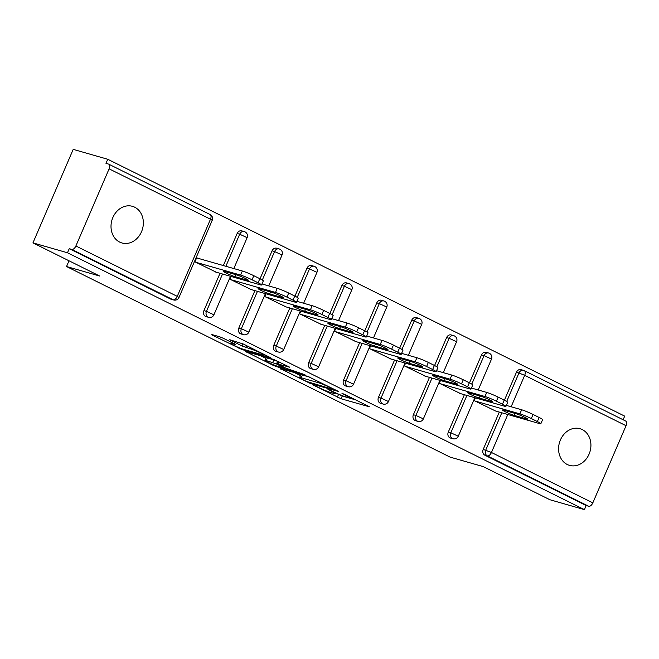 <?xml version="1.0" encoding="UTF-8"?>
<svg xmlns="http://www.w3.org/2000/svg" width="659" height="659" viewBox="0 0 659 659"><rect width="100%" height="100%" fill="white"/><g stroke="black" fill="none" stroke-linecap="round" stroke-linejoin="round"><path stroke-width="0.99" d="M313.544 385.177L341.082 398.761L369.419 406.809L344.945 394.494L341.98 393.374L345.802 395.375A9.358 0.783 -156.7 0 1 349.443 397.657A9.358 0.783 -156.7 0 1 347.878 397.451L345.555 396.784A9.358 0.783 -156.7 0 1 333.578 391.874L327.935 389.296L331.411 391.257A9.358 0.783 -156.7 0 1 335.052 393.538A9.358 0.783 -156.7 0 1 333.487 393.332L331.164 392.665A9.358 0.783 -156.7 0 1 319.187 387.756L313.544 385.177M119.666 242.092A19.062 15.915 106 0 0 121.931 242.973A19.062 15.915 106 0 0 142.039 230.419A19.062 15.915 106 0 0 134.7 207.206A19.062 15.915 106 0 0 132.434 206.325A19.062 15.915 106 0 0 112.327 218.887A19.062 15.915 106 0 0 119.666 242.092M567.234 464.488A19.062 15.915 106 0 0 569.5 465.369A19.062 15.915 106 0 0 589.607 452.807A19.062 15.915 106 0 0 582.268 429.594A19.062 15.915 106 0 0 580.002 428.712A19.062 15.915 106 0 0 559.895 441.275A19.062 15.915 106 0 0 567.234 464.488M223.368 338.306L219.628 336.765L211.811 334.533L212.462 335.176L242.125 349.591L270.47 357.639L243.41 344.047L229.736 339.739L241.968 345.967L250.395 348.842A7.817 0.651 -156.7 0 1 258.559 352.063A7.817 0.651 -156.7 0 1 263.452 354.855A7.817 0.651 -156.7 0 1 262.142 354.682L243.805 349.427A7.817 0.651 -156.7 0 1 235.634 346.206A7.817 0.651 -156.7 0 1 230.749 343.413A7.817 0.651 -156.7 0 1 232.059 343.586L235.601 344.525L234.464 343.817L223.368 338.306M584.418 509.629L549.894 499.736L483.204 466.605L450.097 457.115L66.534 266.524L99.641 276.014L32.95 242.874L67.473 252.768L584.418 509.629L586.181 505.535L588.701 506.26L487.322 455.888L484.802 455.163L586.181 505.535M280.124 368.472L310.438 383.538L338.784 391.578L307.975 376.454L280.124 368.472M272.538 365.028L245.477 351.436L273.823 359.484L289.795 367.244L277.521 363.875L286.022 368.241L304.944 374.724L276.278 366.561L272.538 365.028L272.777 364.476M69.006 260.791L66.534 266.524M625.449 420.936A4.465 2.43 116.4 0 1 625.671 421.027A4.465 2.43 116.4 0 1 626.05 425.706L592.828 502.85A4.465 2.43 116.4 0 1 588.701 506.26M623.117 419.758L624.683 416.126L107.747 159.264L73.215 149.371L32.95 242.874M67.473 252.768L69.236 248.674L71.757 249.399A4.465 2.43 -63.6 0 0 75.884 245.988L109.106 168.844A4.465 2.43 -63.6 0 0 108.735 164.165A4.465 2.43 -63.6 0 0 108.504 164.075L105.984 163.35L107.747 159.264M495.543 410.994L474.208 400.598L475.386 397.871M75.884 245.988L177.263 296.361A4.465 2.43 -63.6 0 1 173.136 299.771A4.465 3.732 106 0 0 173.663 299.977L171.142 299.252A4.465 3.732 -74 0 1 170.607 299.046L173.136 299.771L71.757 249.399M69.236 248.674L170.607 299.046M484.802 455.163A4.465 3.732 -74 0 1 483.204 449.413L499.291 412.064M504.399 400.211L516.434 372.261A4.465 3.732 -74 0 1 521.022 369.633L523.543 370.358A4.465 3.732 106 0 0 518.954 372.986L516.434 372.261M203.928 310.636L206.448 311.361A4.465 3.732 -74 0 0 208.046 317.119A4.465 3.732 106 0 0 208.573 317.325L206.053 316.6A4.465 3.732 -74 0 1 205.517 316.394A4.465 3.732 -74 0 1 203.928 310.636L220.007 273.296M223.343 265.552L237.149 233.492A4.465 3.732 -74 0 1 241.738 230.864L244.258 231.589A4.465 3.732 106 0 0 239.67 234.217L237.149 233.492M238.838 327.984L241.359 328.709A4.465 3.732 -74 0 0 242.957 334.467A4.465 3.732 106 0 0 243.484 334.673L240.963 333.948A4.465 3.732 -74 0 1 240.428 333.742A4.465 3.732 -74 0 1 238.838 327.984L254.918 290.635M260.025 278.79L272.06 250.84A4.465 3.732 -74 0 1 276.648 248.212L279.169 248.937A4.465 3.732 106 0 0 274.581 251.557L272.06 250.84M273.749 345.332L276.269 346.057A4.465 3.732 -74 0 0 277.867 351.807A4.465 3.732 106 0 0 278.395 352.013L275.874 351.296A4.465 3.732 -74 0 1 275.338 351.09A4.465 3.732 -74 0 1 273.749 345.332L289.828 307.984M294.935 296.13L306.97 268.188A4.465 3.732 -74 0 1 311.559 265.561L314.079 266.277A4.465 3.732 106 0 0 309.491 268.905L306.97 268.188M308.659 362.681L311.18 363.397A4.465 3.732 -74 0 0 312.778 369.155A4.465 3.732 106 0 0 313.305 369.361L310.784 368.636A4.465 3.732 -74 0 1 310.249 368.43A4.465 3.732 -74 0 1 308.659 362.681L324.739 325.332M329.846 313.478L341.881 285.528A4.465 3.732 -74 0 1 346.469 282.9L348.99 283.625A4.465 3.732 106 0 0 344.402 286.253L341.881 285.528M343.57 380.021L346.09 380.745A4.465 3.732 -74 0 0 347.688 386.503A4.465 3.732 106 0 0 348.216 386.709L345.695 385.985A4.465 3.732 -74 0 1 345.159 385.779A4.465 3.732 -74 0 1 343.57 380.021L359.649 342.68M364.757 330.826L376.791 302.876A4.465 3.732 -74 0 1 381.38 300.249L383.9 300.974A4.465 3.732 106 0 0 379.312 303.601L376.791 302.876M378.48 397.369L381.001 398.094A4.465 3.732 -74 0 0 382.591 403.852A4.465 3.732 106 0 0 383.126 404.058L380.605 403.333A4.465 3.732 -74 0 1 380.07 403.127A4.465 3.732 -74 0 1 378.48 397.369L394.56 360.028M399.667 348.174L411.702 320.225A4.465 3.732 -74 0 1 416.29 317.597L418.811 318.322A4.465 3.732 106 0 0 414.223 320.949L411.702 320.225M413.391 414.717L415.911 415.442A4.465 3.732 -74 0 0 417.501 421.2A4.465 3.732 106 0 0 418.037 421.406L415.516 420.681A4.465 3.732 -74 0 1 414.981 420.475A4.465 3.732 -74 0 1 413.391 414.717L429.47 377.368M434.578 365.523L446.613 337.573A4.465 3.732 -74 0 1 451.201 334.945L453.721 335.67A4.465 3.732 106 0 0 449.133 338.289L446.613 337.573M448.301 432.065L450.822 432.79A4.465 3.732 -74 0 0 452.412 438.54A4.465 3.732 106 0 0 452.947 438.746L450.426 438.029A4.465 3.732 -74 0 1 449.891 437.823A4.465 3.732 -74 0 1 448.301 432.065L464.381 394.716M469.488 382.863L481.523 354.921A4.465 3.732 -74 0 1 486.111 352.293L488.632 353.01A4.465 3.732 106 0 0 484.044 355.638L481.523 354.921M440.476 380.523L439.298 383.25L460.633 393.645M405.565 363.175L404.387 365.902L425.722 376.297M370.655 345.827L369.477 348.553L390.812 358.949M335.744 328.487L334.566 331.205L355.901 341.601M300.833 311.139L299.664 313.865L320.991 324.261M265.923 293.79L264.753 296.517L286.08 306.913M231.012 276.442L229.843 279.169L251.17 289.565M197.585 258.18L196.687 257.735L194.932 261.821L216.259 272.216M335.316 392.912L342.252 396.034L355.926 399.955M294.301 372.533L300.463 375.597M306.443 381.421L333.512 389.502L329.879 387.467A9.358 0.783 -156.7 0 0 317.893 382.549L301.179 377.764A9.358 0.783 -156.7 0 0 299.614 377.558A9.358 0.783 -156.7 0 0 303.255 379.839L306.443 381.421M299.614 377.558L300.792 374.831A9.358 0.783 -156.7 0 1 302.357 375.037L310.175 377.277M265.849 358.397L260.148 355.563M266.285 360.58A7.817 0.651 -156.7 0 0 264.984 360.407A7.817 0.651 -156.7 0 0 269.869 363.2A7.817 0.651 -156.7 0 0 278.04 366.42L284.993 368.34L276.492 363.966L266.285 360.58L267.463 357.853A7.817 0.651 -156.7 0 0 266.154 357.68L264.984 360.407M267.463 357.853L278.485 361.643M539.128 417.468L533.082 414.47L531.319 418.556L537.365 421.562L539.128 417.468A8.938 0.75 23.3 0 1 542.604 419.651L540.841 423.737A8.938 0.75 -156.7 0 0 537.365 421.562M531.319 418.556A8.938 0.75 -156.7 0 0 519.877 413.868L521.64 409.774L506.359 405.4M521.64 409.774A8.938 0.75 23.3 0 1 533.082 414.47M540.841 423.737A8.938 0.75 -156.7 0 1 539.35 423.539L494.579 410.714M519.877 413.868L475.106 401.043M514.144 415.376A7.002 0.585 23.3 0 1 506.829 412.493A7.002 0.585 23.3 0 1 502.455 409.997A7.002 0.585 23.3 0 1 503.624 410.153L515.923 413.671A7.002 0.585 23.3 0 1 523.23 416.562A7.002 0.585 23.3 0 1 527.612 419.058A7.002 0.585 23.3 0 1 526.442 418.902L514.144 415.376L514.992 413.407M504.217 400.12L498.171 397.122L496.408 401.207L502.455 404.214L504.217 400.12A8.938 0.75 23.3 0 1 507.694 402.303L505.931 406.389A8.938 0.75 -156.7 0 0 502.455 404.214M496.408 401.207A8.938 0.75 -156.7 0 0 484.966 396.52L486.729 392.426L471.449 388.052M486.729 392.426A8.938 0.75 23.3 0 1 498.171 397.122M505.931 406.389A8.938 0.75 -156.7 0 1 504.44 406.191L459.669 393.365M484.966 396.52L440.196 383.695M479.233 398.028A7.002 0.585 23.3 0 1 471.918 395.145A7.002 0.585 23.3 0 1 467.544 392.649A7.002 0.585 23.3 0 1 468.714 392.805L481.012 396.323A7.002 0.585 23.3 0 1 488.319 399.214A7.002 0.585 23.3 0 1 492.701 401.71A7.002 0.585 23.3 0 1 491.532 401.553L479.233 398.028L480.081 396.059M469.307 382.772L463.261 379.773L461.498 383.859L467.544 386.866L469.307 382.772A8.938 0.75 23.3 0 1 472.783 384.955L471.02 389.041A8.938 0.75 -156.7 0 0 467.544 386.866M461.498 383.859A8.938 0.75 -156.7 0 0 450.056 379.172L451.819 375.086L436.538 370.704M451.819 375.086A8.938 0.75 23.3 0 1 463.261 379.773M471.02 389.041A8.938 0.75 -156.7 0 1 469.529 388.843L424.758 376.017M450.056 379.172L405.285 366.346M444.323 380.68A7.002 0.585 23.3 0 1 437.008 377.796A7.002 0.585 23.3 0 1 432.634 375.3A7.002 0.585 23.3 0 1 433.803 375.457L446.102 378.983A7.002 0.585 23.3 0 1 453.408 381.866A7.002 0.585 23.3 0 1 457.791 384.362A7.002 0.585 23.3 0 1 456.621 384.205L444.323 380.68L445.171 378.711M434.396 365.432L428.35 362.425L426.595 366.519L432.634 369.518L434.396 365.432A8.938 0.75 23.3 0 1 437.873 367.607L436.11 371.701A8.938 0.75 -156.7 0 0 432.634 369.518M426.595 366.519A8.938 0.75 -156.7 0 0 415.145 361.824L416.908 357.738L401.628 353.356M416.908 357.738A8.938 0.75 23.3 0 1 428.35 362.425M436.11 371.701A8.938 0.75 -156.7 0 1 434.619 371.503L389.848 358.677M415.145 361.824L370.374 348.998M409.412 363.34A7.002 0.585 23.3 0 1 402.097 360.448A7.002 0.585 23.3 0 1 397.723 357.952A7.002 0.585 23.3 0 1 398.893 358.109L411.191 361.634A7.002 0.585 23.3 0 1 418.498 364.518A7.002 0.585 23.3 0 1 422.88 367.014A7.002 0.585 23.3 0 1 421.711 366.857L409.412 363.34L410.26 361.363M399.486 348.084L393.439 345.077L391.685 349.171L397.723 352.17L399.486 348.084A8.938 0.75 23.3 0 1 402.962 350.258L401.199 354.353A8.938 0.75 -156.7 0 0 397.723 352.17M391.685 349.171A8.938 0.75 -156.7 0 0 380.235 344.476L381.998 340.39L366.717 336.016M381.998 340.39A8.938 0.75 23.3 0 1 393.439 345.077M401.199 354.353A8.938 0.75 -156.7 0 1 399.708 354.155L354.937 341.329M380.235 344.476L335.464 331.65M374.501 345.991A7.002 0.585 23.3 0 1 367.187 343.1A7.002 0.585 23.3 0 1 362.812 340.612A7.002 0.585 23.3 0 1 363.982 340.761L376.281 344.286A7.002 0.585 23.3 0 1 383.596 347.169A7.002 0.585 23.3 0 1 387.97 349.665A7.002 0.585 23.3 0 1 386.8 349.509L374.501 345.991L375.35 344.023M364.575 330.736L358.529 327.737L356.774 331.823L362.812 334.821L364.575 330.736A8.938 0.75 23.3 0 1 368.051 332.919L366.289 337.004A8.938 0.75 -156.7 0 0 362.812 334.821M356.774 331.823A8.938 0.75 -156.7 0 0 345.324 327.136L347.087 323.042L331.807 318.668M347.087 323.042A8.938 0.75 23.3 0 1 358.529 327.737M366.289 337.004A8.938 0.75 -156.7 0 1 364.798 336.807L320.027 323.981M345.324 327.136L300.553 314.31M339.591 328.643A7.002 0.585 23.3 0 1 332.276 325.76A7.002 0.585 23.3 0 1 327.902 323.264A7.002 0.585 23.3 0 1 329.072 323.421L341.37 326.938A7.002 0.585 23.3 0 1 348.685 329.829A7.002 0.585 23.3 0 1 353.059 332.325A7.002 0.585 23.3 0 1 351.89 332.169L339.591 328.643L340.439 326.675M329.665 313.387L323.618 310.389L321.864 314.475L327.902 317.481L329.665 313.387A8.938 0.75 23.3 0 1 333.141 315.57L331.378 319.656A8.938 0.75 -156.7 0 0 327.902 317.481M321.864 314.475A8.938 0.75 -156.7 0 0 310.414 309.788L312.177 305.694L296.896 301.32M312.177 305.694A8.938 0.75 23.3 0 1 323.618 310.389M331.378 319.656A8.938 0.75 -156.7 0 1 329.887 319.458L285.116 306.633M310.414 309.788L265.643 296.962M304.68 311.295A7.002 0.585 23.3 0 1 297.366 308.412A7.002 0.585 23.3 0 1 292.991 305.916A7.002 0.585 23.3 0 1 294.161 306.073L306.46 309.59A7.002 0.585 23.3 0 1 313.775 312.481A7.002 0.585 23.3 0 1 318.149 314.977A7.002 0.585 23.3 0 1 316.979 314.821L304.68 311.295L305.529 309.326M294.754 296.039L288.708 293.041L286.953 297.127L292.991 300.133L294.754 296.039A8.938 0.75 23.3 0 1 298.23 298.222L296.468 302.308A8.938 0.75 -156.7 0 0 292.991 300.133M286.953 297.127A8.938 0.75 -156.7 0 0 275.503 292.439L277.266 288.354L261.985 283.971M277.266 288.354A8.938 0.75 23.3 0 1 288.708 293.041M296.468 302.308A8.938 0.75 -156.7 0 1 294.977 302.11L250.206 289.285M275.503 292.439L230.732 279.614M269.77 293.947A7.002 0.585 23.3 0 1 262.455 291.064A7.002 0.585 23.3 0 1 258.081 288.568A7.002 0.585 23.3 0 1 259.251 288.724L271.549 292.25A7.002 0.585 23.3 0 1 278.864 295.133A7.002 0.585 23.3 0 1 283.238 297.629A7.002 0.585 23.3 0 1 282.068 297.473L269.77 293.947L270.618 291.978M259.844 278.699L253.797 275.693L252.043 279.787L258.081 282.785L259.844 278.699A8.938 0.75 23.3 0 1 263.32 280.874L261.557 284.968A8.938 0.75 -156.7 0 0 258.081 282.785M252.043 279.787A8.938 0.75 -156.7 0 0 240.601 275.091L242.355 271.006L196.621 257.9M242.355 271.006A8.938 0.75 23.3 0 1 253.797 275.693M261.557 284.968A8.938 0.75 -156.7 0 1 260.066 284.77L215.295 271.945M240.601 275.091L195.822 262.266M234.859 276.607A7.002 0.585 23.3 0 1 227.544 273.716A7.002 0.585 23.3 0 1 223.17 271.22A7.002 0.585 23.3 0 1 224.34 271.376L236.639 274.902A7.002 0.585 23.3 0 1 243.954 277.785A7.002 0.585 23.3 0 1 248.328 280.281A7.002 0.585 23.3 0 1 247.158 280.124L234.859 276.607L235.708 274.63M626.05 425.706L524.679 375.333L511.137 406.768M507.809 414.503L491.449 452.478L592.828 502.85M625.671 421.027L524.3 370.655A4.465 4.465 0 0 0 523.543 370.358A4.465 3.732 106 0 1 524.07 370.564A4.465 2.43 116.4 0 1 524.3 370.655A4.465 2.43 116.4 0 1 524.679 375.333L518.954 372.986L506.697 401.455M483.204 449.413L491.449 452.478A4.465 2.43 116.4 0 1 487.322 455.888A4.465 3.732 -74 0 1 485.732 450.13L501.812 412.789M173.663 299.977A4.465 4.465 0 0 0 179.001 297.448L177.263 296.361L210.485 219.216L109.106 168.844M179.001 297.448L212.223 220.304L210.485 219.216A4.465 2.43 -63.6 0 0 210.106 214.537L108.735 164.165M466.901 395.441L450.822 432.79L458.277 436.225L474.859 397.723M471.786 384.106L484.044 355.638L491.507 359.073A4.465 4.465 0 0 0 488.632 353.01A4.465 3.732 106 0 1 489.159 353.216M418.037 421.406A4.465 4.465 0 0 0 423.366 418.877L415.911 415.442L431.991 378.093M436.876 366.766L449.133 338.289L456.596 341.724A4.465 4.465 0 0 0 453.721 335.67A4.465 3.732 106 0 1 454.249 335.876M383.126 404.058A4.465 4.465 0 0 0 388.456 401.529L381.001 398.094L397.08 360.745M401.965 349.418L414.223 320.949L421.686 324.385A4.465 4.465 0 0 0 418.811 318.322A4.465 3.732 106 0 1 419.338 318.528M348.216 386.709A4.465 4.465 0 0 0 353.545 384.181L346.09 380.745L362.17 343.397M367.055 332.07L379.312 303.601L386.775 307.036A4.465 4.465 0 0 0 383.9 300.974A4.465 3.732 106 0 1 384.428 301.179M313.305 369.361A4.465 4.465 0 0 0 318.635 366.832L311.18 363.397L327.259 326.057M332.144 314.722L344.402 286.253L351.865 289.688A4.465 4.465 0 0 0 348.99 283.625A4.465 3.732 106 0 1 349.517 283.831M278.395 352.013A4.465 4.465 0 0 0 283.732 349.492L276.269 346.057L292.349 308.709M297.234 297.374L309.491 268.905L316.954 272.34A4.465 4.465 0 0 0 314.079 266.277A4.465 3.732 106 0 1 314.607 266.483M243.484 334.673A4.465 4.465 0 0 0 248.822 332.144L241.359 328.709L257.438 291.36M262.323 280.034L274.581 251.557L282.044 254.992A4.465 4.465 0 0 0 279.169 248.937A4.465 3.732 106 0 1 279.696 249.143M208.573 317.325A4.465 4.465 0 0 0 213.911 314.796L206.448 311.361L222.528 274.012M225.864 266.277L239.67 234.217L247.133 237.652A4.465 4.465 0 0 0 244.258 231.589A4.465 3.732 106 0 1 244.794 231.795M342.252 396.034L341.082 398.761M338.512 394.502L337.334 397.229M310.686 382.961L310.438 383.538M280.948 368.711L280.775 369.122M318.429 381.322L317.893 382.549M302.357 375.037L301.179 377.764M246.796 351.741L246.614 352.153M278.971 361.717L278.007 363.941M276.549 365.943L276.278 366.561M277.67 361.239L276.492 363.966M273.922 359.707L272.752 362.434M232.396 342.787L232.059 343.586M250.865 347.746L250.395 348.842M246.532 345.596L245.708 347.499M242.899 343.8L241.968 345.967M231.054 340.044L230.872 340.456M242.388 348.973L242.125 349.591M238.616 347.507L238.377 348.059M212.635 334.764L212.462 335.176M526.689 418.308L526.442 418.902M491.779 400.969L491.532 401.553M456.868 383.62L456.621 384.205M421.958 366.272L421.711 366.857M387.047 348.924L386.8 349.509M352.137 331.576L351.89 332.169M317.226 314.236L316.979 314.821M282.316 296.888L282.068 297.473M247.405 279.54L247.158 280.124M452.947 438.746A4.465 4.465 0 0 0 458.277 436.225M478.195 389.988L491.507 359.073M423.366 418.877L439.948 380.375M443.285 372.64L456.596 341.724M388.456 401.529L405.038 363.027M408.374 355.292L421.686 324.385M353.545 384.181L370.127 345.678M373.464 337.943L386.775 307.036M318.635 366.832L335.217 328.33M338.553 320.595L351.865 289.688M283.732 349.492L300.306 310.99M303.642 303.247L316.954 272.34M248.822 332.144L265.396 293.642M268.732 285.907L282.044 254.992M213.911 314.796L230.485 276.294M233.821 268.559L247.133 237.652M212.223 220.304A4.465 4.465 0 0 0 210.106 214.537M335.39 392.748L335.052 393.538M349.772 396.891L349.443 397.657M334.055 389.082L333.858 389.543M278.543 361.503L277.521 363.875M285.207 367.837L284.993 368.34M231.26 342.227L230.749 343.413M263.757 354.155L263.452 354.855"/></g></svg>
